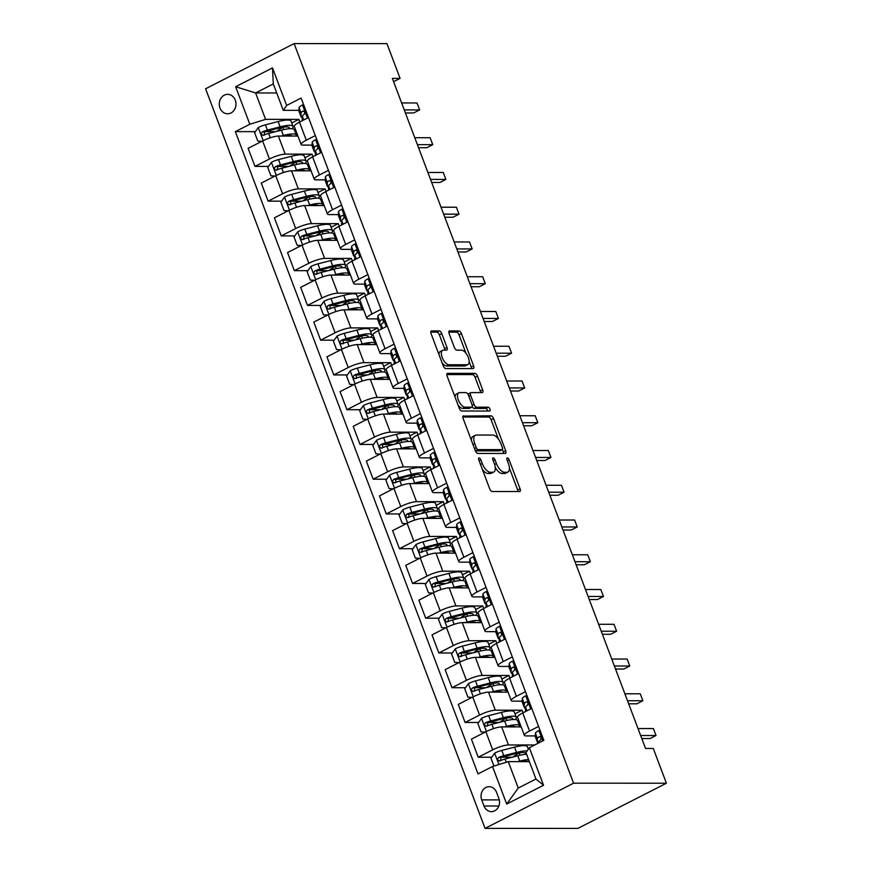<?xml version="1.0" encoding="UTF-8"?>
<svg xmlns="http://www.w3.org/2000/svg" width="872" height="872" viewBox="0 0 872 872"><rect width="100%" height="100%" fill="white"/><g stroke="black" fill="none" stroke-linecap="round" stroke-linejoin="round"><path stroke-width="1.31" d="M479.088 457.887A2.082 0.97 63 0 0 478.859 457.942A2.082 0.97 63 0 0 478.739 459.795L489.693 488.789A2.976 1.395 63 0 0 492.244 491.525L519.581 491.536A2.976 1.395 63 0 0 519.908 491.459A2.976 1.395 63 0 0 520.072 488.8L509.117 459.806A2.082 0.97 63 0 0 507.33 457.898A2.082 0.97 63 0 0 507.101 457.953A2.082 0.97 63 0 0 506.992 459.806L508.409 463.555A9.538 4.447 63 0 1 507.886 472.057A9.538 4.447 63 0 1 506.85 472.286L504.572 472.286A9.538 4.447 63 0 1 496.408 463.555L494.991 459.806A2.082 0.97 63 0 0 493.203 457.887A2.082 0.97 63 0 0 492.974 457.942A2.082 0.97 63 0 0 492.865 459.806L494.282 463.555A9.538 4.447 63 0 1 493.759 472.046A9.538 4.447 63 0 1 492.724 472.286L490.446 472.286A9.538 4.447 63 0 1 482.281 463.555L480.864 459.795A2.082 0.97 63 0 0 479.088 457.887M219.973 107.975A9.723 8.36 -90 0 0 227.636 113.785A9.723 8.36 -90 0 0 235.287 100.16A9.723 8.36 -90 0 0 227.636 94.35A9.723 8.36 -90 0 0 219.973 107.975M441.777 333.649A2.976 1.395 63 0 0 439.226 330.913L431.564 330.913A2.976 1.395 63 0 0 431.237 330.989A2.976 1.395 63 0 0 431.073 333.638L443.238 365.848A2.976 1.395 63 0 0 445.788 368.573L473.125 368.584A2.976 1.395 63 0 0 473.452 368.507A2.976 1.395 63 0 0 473.616 365.858L461.441 333.649A2.976 1.395 63 0 0 458.89 330.924L449.625 330.924A2.976 1.395 63 0 0 449.309 330.989A2.976 1.395 63 0 0 449.145 333.649L454.356 347.427A2.976 1.395 63 0 0 456.895 350.163L461.495 350.163A7.979 3.717 63 0 1 467.97 356.615A7.979 3.717 63 0 1 467.883 364.561A7.979 3.717 63 0 1 467.011 364.758L449.015 364.758A7.979 3.717 63 0 1 442.54 358.305A7.979 3.717 63 0 1 442.638 350.359A7.979 3.717 63 0 1 443.499 350.152L446.497 350.152A2.976 1.395 63 0 0 446.824 350.086A2.976 1.395 63 0 0 446.987 347.427L441.777 333.649L439.39 334.87A2.976 1.395 63 0 0 436.839 332.134L430.757 332.134M573.58 783.187L666.404 783.22L653.281 748.459L645.542 748.459L392.346 78.382L400.074 78.382L386.939 43.633L294.115 43.6L573.58 783.187L485.061 828.367L205.596 88.781L294.115 43.6M463.632 415.791A2.976 1.395 63 0 0 463.305 415.868A2.976 1.395 63 0 0 463.141 418.516L475.316 450.726A2.976 1.395 63 0 0 477.867 453.451L505.193 453.462A2.976 1.395 63 0 0 505.52 453.386A2.976 1.395 63 0 0 505.684 450.737L493.519 418.527A2.976 1.395 63 0 0 490.969 415.802L463.054 416.086M459.272 408.281L447.107 376.083A2.976 1.395 63 0 1 447.271 373.423A2.976 1.395 63 0 1 447.598 373.347L474.935 373.358A2.976 1.395 63 0 1 477.475 376.094L482.685 389.871A2.976 1.395 63 0 1 482.521 392.531A2.976 1.395 63 0 1 482.205 392.596L471.109 392.596A2.976 1.395 63 0 0 470.793 392.673A2.976 1.395 63 0 0 470.629 395.321L474.085 404.466A2.976 1.395 63 0 0 476.635 407.202L488.167 407.202A2.082 0.97 63 0 1 489.868 408.892A2.082 0.97 63 0 1 489.846 410.974A2.082 0.97 63 0 1 489.617 411.028L461.822 411.017A2.976 1.395 63 0 1 459.272 408.281M498.86 798.436L496.55 792.321A9.418 8.099 -90 0 0 489.138 786.697A9.418 8.099 -90 0 0 481.715 799.897L484.025 806.011A9.418 8.099 -90 0 0 491.437 811.636A9.418 8.099 -90 0 0 498.86 798.436M529.359 747.718L543.539 785.258L506.697 804.06L492.517 766.521L508.267 761.638L518.251 788.059L535.953 779.023L525.98 752.601L529.359 747.718L543.834 740.328L301.134 98.056L286.659 105.447L283.28 110.33L273.296 83.919L255.594 92.955L265.579 119.366L298.834 119.377L291.738 123.007M255.376 131.65L235.342 131.639L478.03 773.911L492.517 766.521M235.342 131.639L249.817 124.249L235.636 86.72L272.478 67.907L286.659 105.447M666.404 783.22L577.885 828.4L485.061 828.367M393.588 81.696L400.074 78.382M508.267 761.638L529.391 761.648M276.718 92.966L255.594 92.955L235.636 86.72M299.815 121.949L298.834 119.377M268.511 166.399L254.973 166.399L248.139 148.327L262.614 140.937A12.143 2.485 -20.7 0 1 278.375 136.054L297.93 136.065M254.973 166.399L269.448 159.009A12.143 2.485 -20.7 0 1 285.209 154.126L311.969 154.137L304.873 157.756M312.939 156.709L311.969 154.137M281.645 201.16L268.107 201.149L261.273 183.076L275.748 175.697A12.143 2.485 -20.7 0 1 291.51 170.814L311.064 170.814M268.107 201.149L282.583 193.769A12.143 2.485 -20.7 0 1 298.344 188.886L325.103 188.886L318.008 192.516M326.074 191.469L325.103 188.886M294.769 235.909L281.242 235.909L274.408 217.837L288.883 210.446A12.143 2.485 -20.7 0 1 304.644 205.563L324.199 205.574M281.242 235.909L295.717 228.519A12.143 2.485 -20.7 0 1 311.468 223.635L338.238 223.646L331.142 227.265M339.208 226.219L338.238 223.646M307.903 270.669L294.365 270.658L287.542 252.586L302.017 245.206A12.143 2.485 -20.7 0 1 317.779 240.323L337.333 240.323M294.365 270.658L308.841 263.279A12.143 2.485 -20.7 0 1 324.602 258.395L351.372 258.395L344.266 262.025M352.343 260.979L351.372 258.395M321.038 305.418L307.5 305.418L300.677 287.346L315.152 279.956A12.143 2.485 -20.7 0 1 330.913 275.072L350.457 275.083M307.5 305.418L321.975 298.028A12.143 2.485 -20.7 0 1 337.737 293.145L364.507 293.156L357.4 296.774M365.477 295.728L364.507 293.156M334.172 340.178L320.634 340.178L313.811 322.095L328.286 314.716A12.143 2.485 -20.7 0 1 344.037 309.833L363.591 309.833M320.634 340.178L335.11 332.788A12.143 2.485 -20.7 0 1 350.871 327.905L377.631 327.916L370.535 331.534M378.612 330.488L377.631 327.916M347.307 374.927L333.769 374.927L326.935 356.855L341.421 349.465A12.143 2.485 -20.7 0 1 357.171 344.582L376.726 344.593M333.769 374.927L348.244 367.537A12.143 2.485 -20.7 0 1 364.006 362.654L390.765 362.665L383.669 366.284M391.735 365.237L390.765 362.665M360.441 409.687L346.903 409.687L340.069 391.615L354.544 384.225A12.143 2.485 -20.7 0 1 370.306 379.342L389.86 379.342M346.903 409.687L361.379 402.297A12.143 2.485 -20.7 0 1 377.14 397.414L403.9 397.425L396.804 401.044M404.87 399.997L403.9 397.425M373.576 444.448L360.038 444.437L353.204 426.364L367.679 418.974A12.143 2.485 -20.7 0 1 383.44 414.091L402.995 414.102M360.038 444.437L374.513 437.046A12.143 2.485 -20.7 0 1 390.264 432.163L417.034 432.174L409.938 435.804M418.004 434.747L417.034 432.174M386.699 479.197L373.172 479.197L366.338 461.125L380.813 453.734A12.143 2.485 -20.7 0 1 396.575 448.851L416.129 448.851M373.172 479.197L387.648 471.807A12.143 2.485 -20.7 0 1 403.398 466.923L430.168 466.934L423.062 470.553M431.139 469.507L430.168 466.934M399.834 513.957L386.296 513.946L379.473 495.874L393.948 488.483A12.143 2.485 -20.7 0 1 409.709 483.6L429.264 483.611M386.296 513.946L400.771 506.556A12.143 2.485 -20.7 0 1 416.533 501.673L443.303 501.683L436.196 505.313M444.273 504.256L443.303 501.683M412.968 548.706L399.43 548.706L392.607 530.634L407.082 523.244A12.143 2.485 -20.7 0 1 422.833 518.36L442.387 518.36M399.43 548.706L413.906 541.316A12.143 2.485 -20.7 0 1 429.667 536.433L456.427 536.443L449.331 540.062M457.408 539.016L456.427 536.443M426.103 583.466L412.565 583.455L405.742 565.383L420.217 557.993A12.143 2.485 -20.7 0 1 435.967 553.11L455.522 553.12M412.565 583.455L427.04 576.065A12.143 2.485 -20.7 0 1 442.802 571.182L469.561 571.193L462.465 574.822M470.542 573.765L469.561 571.193M439.237 618.215L425.7 618.215L418.865 600.143L433.34 592.753A12.143 2.485 -20.7 0 1 449.102 587.87L468.656 587.87M425.7 618.215L440.175 610.825A12.143 2.485 -20.7 0 1 455.936 605.942L482.696 605.953L475.6 609.572M483.666 608.525L482.696 605.953M452.372 652.975L438.834 652.965L432 634.892L446.475 627.502A12.143 2.485 -20.7 0 1 462.236 622.619L481.791 622.63M438.834 652.965L453.309 645.574A12.143 2.485 -20.7 0 1 469.071 640.691L495.83 640.702L488.734 644.332M496.8 643.274L495.83 640.702M465.495 687.725L451.969 687.725L445.134 669.652L459.609 662.262A12.143 2.485 -20.7 0 1 475.371 657.379L494.925 657.39M451.969 687.725L466.444 680.334A12.143 2.485 -20.7 0 1 482.194 675.451L508.965 675.462L501.869 679.081M509.935 678.034L508.965 675.462M478.63 722.485L465.092 722.474L458.269 704.402L472.744 697.011A12.143 2.485 -20.7 0 1 488.505 692.139L508.06 692.139M465.092 722.474L479.567 715.095A12.143 2.485 -20.7 0 1 495.329 710.211L522.099 710.211L514.992 713.841M523.069 712.784L522.099 710.211M491.764 757.234L478.227 757.234L471.403 739.162L485.878 731.772A12.143 2.485 -20.7 0 1 501.64 726.888L521.183 726.899M478.227 757.234L492.702 749.844A12.143 2.485 -20.7 0 1 508.463 744.961L534.743 744.971M535.364 735.924L526.165 735.924A12.143 2.485 -20.7 0 1 524.377 735.336A12.143 2.485 -20.7 0 1 529.555 731.041L538.58 726.431M522.23 701.175L513.041 701.164A12.143 2.485 -20.7 0 1 511.243 700.576A12.143 2.485 -20.7 0 1 516.42 696.281L525.445 691.67M509.095 666.415L499.907 666.415A12.143 2.485 -20.7 0 1 498.108 665.827A12.143 2.485 -20.7 0 1 503.286 661.532L512.311 656.921M495.972 631.666L486.772 631.655A12.143 2.485 -20.7 0 1 484.974 631.066A12.143 2.485 -20.7 0 1 490.151 626.772L499.187 622.161M482.837 596.906L473.638 596.906A12.143 2.485 -20.7 0 1 471.85 596.317A12.143 2.485 -20.7 0 1 477.017 592.023L486.053 587.412M469.703 562.157L460.503 562.146A12.143 2.485 -20.7 0 1 458.716 561.557A12.143 2.485 -20.7 0 1 463.893 557.263L472.918 552.652M456.568 527.397L447.369 527.397A12.143 2.485 -20.7 0 1 445.581 526.808A12.143 2.485 -20.7 0 1 450.759 522.502L459.784 517.903M443.434 492.647L434.245 492.636A12.143 2.485 -20.7 0 1 432.447 492.048A12.143 2.485 -20.7 0 1 437.624 487.753L446.649 483.143M430.299 457.887L421.111 457.887A12.143 2.485 -20.7 0 1 419.312 457.299A12.143 2.485 -20.7 0 1 424.49 452.993L433.515 448.393M417.165 423.127L407.976 423.127A12.143 2.485 -20.7 0 1 406.178 422.538A12.143 2.485 -20.7 0 1 411.355 418.244L420.38 413.633M404.041 388.378L394.842 388.378A12.143 2.485 -20.7 0 1 393.054 387.778A12.143 2.485 -20.7 0 1 398.221 383.484L407.257 378.884M390.907 353.618L381.707 353.618A12.143 2.485 -20.7 0 1 379.92 353.029A12.143 2.485 -20.7 0 1 385.086 348.735L394.122 344.124M377.772 318.869L368.573 318.869A12.143 2.485 -20.7 0 1 366.785 318.269A12.143 2.485 -20.7 0 1 371.963 313.975L380.988 309.375M364.638 284.108L355.438 284.108A12.143 2.485 -20.7 0 1 353.651 283.52A12.143 2.485 -20.7 0 1 358.828 279.225L367.853 274.615M351.503 249.359L342.315 249.359A12.143 2.485 -20.7 0 1 340.516 248.76A12.143 2.485 -20.7 0 1 345.694 244.465L354.719 239.855M338.369 214.599L329.18 214.599A12.143 2.485 -20.7 0 1 327.382 214.011A12.143 2.485 -20.7 0 1 332.559 209.716L341.584 205.105M325.245 179.85L316.046 179.85A12.143 2.485 -20.7 0 1 314.247 179.25A12.143 2.485 -20.7 0 1 319.425 174.956L328.461 170.345M312.111 145.09L302.911 145.09A12.143 2.485 -20.7 0 1 301.123 144.501A12.143 2.485 -20.7 0 1 306.29 140.207L315.326 135.596M298.976 110.341L283.28 110.33M512.038 757.245L501.553 757.245M529.097 748.1L528.127 748.59M498.904 722.485L488.418 722.485M485.78 687.736L475.284 687.725M472.646 652.975L462.149 652.975M459.511 618.226L449.026 618.215M446.377 583.466L435.891 583.466M433.242 548.717L422.757 548.706M420.108 513.957L409.622 513.957M406.984 479.208L396.488 479.197M393.85 444.448L383.353 444.448M380.715 409.698L370.229 409.687M367.581 374.938L357.095 374.938M354.446 340.189L343.96 340.178M341.312 305.429L330.826 305.429M328.177 270.669L317.691 270.669M315.054 235.92L304.557 235.92M301.919 201.16L291.422 201.16M288.785 166.41L278.299 166.41M275.65 131.65L265.164 131.65M524.377 735.336L517.543 717.264A12.143 2.485 -20.7 0 1 522.72 712.969L531.757 708.358M511.243 700.576L504.419 682.504A12.143 2.485 -20.7 0 1 509.586 678.209L518.622 673.598M498.108 665.827L491.285 647.754A12.143 2.485 -20.7 0 1 496.462 643.46L505.488 638.849M484.974 631.066L478.15 612.994A12.143 2.485 -20.7 0 1 483.328 608.7L492.353 604.089M471.85 596.317L465.016 578.245A12.143 2.485 -20.7 0 1 470.193 573.95L479.219 569.34M458.716 561.557L451.881 543.485A12.143 2.485 -20.7 0 1 457.059 539.19L466.084 534.58M445.581 526.808L438.747 508.736A12.143 2.485 -20.7 0 1 443.924 504.43L452.95 499.83M432.447 492.048L425.623 473.976A12.143 2.485 -20.7 0 1 430.79 469.681L439.826 465.07M419.312 457.299L412.489 439.216A12.143 2.485 -20.7 0 1 417.655 434.921L426.691 430.321M406.178 422.538L399.354 404.466A12.143 2.485 -20.7 0 1 404.532 400.172L413.557 395.561M393.054 387.778L386.22 369.706A12.143 2.485 -20.7 0 1 391.397 365.412L400.422 360.812M379.92 353.029L373.085 334.957A12.143 2.485 -20.7 0 1 378.263 330.662L387.288 326.052M366.785 318.269L359.951 300.197A12.143 2.485 -20.7 0 1 365.128 295.902L374.153 291.292M353.651 283.52L346.816 265.448A12.143 2.485 -20.7 0 1 351.994 261.153L361.03 256.542M340.516 248.76L333.693 230.688A12.143 2.485 -20.7 0 1 338.859 226.393L347.895 221.782M327.382 214.011L320.558 195.938A12.143 2.485 -20.7 0 1 325.736 191.644L334.761 187.033M314.247 179.25L307.424 161.178A12.143 2.485 -20.7 0 1 312.601 156.884L321.626 152.273M301.123 144.501L294.289 126.429A12.143 2.485 -20.7 0 1 299.467 122.135L308.492 117.524M265.579 119.366L249.817 124.249M518.251 788.059L506.697 804.06M535.953 779.023L543.539 785.258M272.478 67.907L273.296 83.919M482.358 469.376A9.538 4.447 63 0 0 488.048 473.507L490.446 472.286M493.759 472.046L491.372 473.267A9.538 4.447 63 0 1 490.326 473.507L488.048 473.507M495.242 467.414A9.538 4.447 63 0 0 502.174 473.507L504.572 472.286M507.886 472.057L505.488 473.278A9.538 4.447 63 0 1 504.452 473.507L502.174 473.507M517.99 491.536A2.976 1.395 63 0 0 517.674 490.02L509.412 468.155M498.457 439.172L491.121 419.748A2.976 1.395 63 0 0 488.571 417.023L462.825 417.012M503.613 453.462A2.976 1.395 63 0 0 503.297 451.958L502.381 449.538M476.308 447.718A2.082 0.97 63 0 0 478.085 449.636L502.087 449.636A2.082 0.97 63 0 0 502.305 449.592A2.082 0.97 63 0 0 502.425 447.728L500.931 443.772A9.538 4.447 63 0 0 492.767 435.041L476.374 435.03A9.538 4.447 63 0 0 475.327 435.27A9.538 4.447 63 0 0 474.804 443.761L476.308 447.718L474.521 448.633M475.327 450.759A2.082 0.97 63 0 0 475.698 450.857L478.085 449.636M500.092 450.661A2.082 0.97 63 0 1 499.918 450.813A2.082 0.97 63 0 1 499.689 450.857L475.698 450.857M475.327 435.27L472.94 436.49A9.538 4.447 63 0 0 471.403 440.382M446.791 374.579L472.537 374.579L474.935 373.358M480.614 392.596A2.976 1.395 63 0 0 480.298 391.092L475.087 377.314A2.976 1.395 63 0 0 472.537 374.579M468.722 393.817A2.976 1.395 63 0 0 468.395 393.893A2.976 1.395 63 0 0 468.024 394.34M472.166 406.679A2.976 1.395 63 0 0 474.237 408.423L485.78 408.423L488.167 407.202M487.753 411.017A2.082 0.97 63 0 0 485.78 408.423M459.609 392.596A7.979 3.717 63 0 0 458.748 392.792A7.979 3.717 63 0 0 458.661 400.749A7.979 3.717 63 0 0 465.125 407.191L471.469 407.191A2.976 1.395 63 0 0 471.796 407.126A2.976 1.395 63 0 0 471.959 404.466L468.504 395.321A2.976 1.395 63 0 0 465.953 392.596L459.609 392.596M458.748 392.792L456.35 394.013A7.979 3.717 63 0 0 455.064 397.142M458.062 405.088A7.979 3.717 63 0 0 462.738 408.412L465.125 407.191M469.648 408.129A2.976 1.395 63 0 1 469.398 408.347A2.976 1.395 63 0 1 469.071 408.423L462.738 408.412M444.905 350.152A2.976 1.395 63 0 0 444.589 348.647L439.39 334.87M442.638 350.359L440.24 351.58A7.979 3.717 63 0 0 438.954 354.501M442.104 362.85A7.979 3.717 63 0 0 446.628 365.978L449.015 364.758M467.883 364.561L465.485 365.782A7.979 3.717 63 0 1 464.623 365.978L446.628 365.978M466.008 353.291L459.053 334.87A2.976 1.395 63 0 0 456.503 332.145L448.829 332.145M471.534 368.584A2.976 1.395 63 0 0 471.218 367.079L469.158 361.629M521.521 761.648A19.282 3.957 -20.7 0 1 528.683 761.648M517.467 761.648L519.767 761.049A23.228 4.763 -20.7 0 1 528.596 759.534M493.955 766.074L491.012 758.291L494.751 753.07A8.044 1.646 -20.7 0 1 501.782 750.421L514.513 747.151A23.228 4.763 -20.7 0 1 527.429 746.759L528.345 749.179M519.331 752.841A19.282 3.957 -20.7 0 1 519.243 752.885L515.254 755.37A11.085 2.267 159.3 0 0 513.183 756.951M527.113 750.956A23.228 4.763 159.3 0 0 516.507 752.438L503.776 755.708A8.044 1.646 159.3 0 0 498.73 757.43C497.051 759.49 497.476 760.602 499.994 760.776A8.044 1.646 -20.7 0 1 505.041 759.043L517.772 755.773A23.228 4.763 -20.7 0 1 526.601 754.258M500.626 760.776L500.953 757.43A4.098 0.839 -20.7 0 1 502.283 757.038L515.014 753.768A19.282 3.957 -20.7 0 1 525.74 753.43A19.282 3.957 -20.7 0 1 525.653 754.313M499.264 760.929L499.994 760.776M540.182 730.682L538.776 730.594A8.044 1.646 159.3 0 0 535.441 733.243L535.354 736.524A23.228 4.763 159.3 0 0 535.408 736.916L537.414 742.203A23.228 4.763 159.3 0 0 538.504 743.053M538.776 730.594L540.16 730.594M538.667 742.966L538.7 741.865A8.044 1.646 -20.7 0 1 540.422 740.132C541.599 738.083 541.174 736.971 539.168 736.796A8.044 1.646 159.3 0 0 537.435 738.529L537.348 741.799A23.228 4.763 159.3 0 0 537.414 742.203M641.803 738.551L650.032 738.551L656.017 735.499L640.648 735.499M656.017 735.499L653.39 728.545L638.021 728.545M541.087 739.194L541.12 737.952M539.692 736.644L540.269 736.796M508.387 726.888A19.282 3.957 -20.7 0 1 515.548 726.888M504.332 726.888L506.632 726.3A23.228 4.763 -20.7 0 1 519.559 725.896A23.228 4.763 -20.7 0 1 519.483 726.899M485.203 732.12L481.028 731.881L477.878 723.531L481.617 718.31A8.044 1.646 -20.7 0 1 488.647 715.672L501.378 712.402A23.228 4.763 -20.7 0 1 514.306 711.999L516.3 717.285A23.228 4.763 159.3 0 0 503.373 717.678L490.642 720.948A8.044 1.646 159.3 0 0 485.595 722.681C483.916 724.73 484.342 725.842 486.859 726.016A8.044 1.646 -20.7 0 1 491.906 724.283L504.637 721.013A23.228 4.763 -20.7 0 1 517.554 720.621L519.559 725.896M506.196 718.081A19.282 3.957 -20.7 0 1 506.109 718.136L502.119 720.621A11.085 2.267 159.3 0 0 500.048 722.19M515.352 719.553A23.228 4.763 159.3 0 0 516.3 717.285M487.492 726.016L487.819 722.681A4.098 0.839 -20.7 0 1 489.148 722.278L501.88 719.008A19.282 3.957 -20.7 0 1 512.605 718.681A19.282 3.957 -20.7 0 1 512.518 719.563M486.129 726.169L486.859 726.016M495.252 692.139A19.282 3.957 -20.7 0 1 502.425 692.139M491.209 692.139L493.498 691.54A23.228 4.763 -20.7 0 1 506.425 691.147A23.228 4.763 -20.7 0 1 506.349 692.139M472.068 697.36L467.893 697.12L464.743 688.782L468.482 683.561A8.044 1.646 -20.7 0 1 475.513 680.912L488.244 677.642A23.228 4.763 -20.7 0 1 501.171 677.239L503.166 682.525A23.228 4.763 159.3 0 0 490.249 682.929L477.507 686.199A8.044 1.646 159.3 0 0 472.461 687.921C470.782 689.981 471.207 691.093 473.725 691.256A8.044 1.646 -20.7 0 1 478.772 689.534L491.503 686.264A23.228 4.763 -20.7 0 1 504.43 685.861L506.425 691.147M493.062 683.321A19.282 3.957 -20.7 0 1 492.974 683.376L488.985 685.861A11.085 2.267 159.3 0 0 486.914 687.441M502.218 684.793A23.228 4.763 159.3 0 0 503.166 682.525M474.357 691.256L474.684 687.921A4.098 0.839 -20.7 0 1 476.014 687.528L488.745 684.248A19.282 3.957 -20.7 0 1 499.471 683.921A19.282 3.957 -20.7 0 1 499.384 684.803M472.995 691.42L473.725 691.256M482.118 657.379A19.282 3.957 -20.7 0 1 489.29 657.379M478.074 657.379L480.374 656.79A23.228 4.763 -20.7 0 1 493.29 656.387A23.228 4.763 -20.7 0 1 493.214 657.379M458.934 662.611L454.77 662.371L451.609 654.022L455.348 648.801A8.044 1.646 -20.7 0 1 462.378 646.163L475.12 642.882A23.228 4.763 -20.7 0 1 488.037 642.49L490.031 647.776A23.228 4.763 159.3 0 0 477.115 648.168L464.373 651.438A8.044 1.646 159.3 0 0 459.326 653.172C457.658 655.221 458.073 656.333 460.59 656.507A8.044 1.646 -20.7 0 1 465.637 654.774L478.368 651.504A23.228 4.763 -20.7 0 1 491.296 651.112L493.29 656.387M479.927 648.572A19.282 3.957 -20.7 0 1 479.851 648.626L475.85 651.112A11.085 2.267 159.3 0 0 473.779 652.681M489.083 650.032A23.228 4.763 159.3 0 0 490.031 647.776M461.223 656.507L461.561 653.172A4.098 0.839 -20.7 0 1 462.879 652.768L475.611 649.498A19.282 3.957 -20.7 0 1 486.336 649.171A19.282 3.957 -20.7 0 1 486.249 650.054M459.86 656.66L460.59 656.507M527.059 695.921L525.642 695.845A8.044 1.646 159.3 0 0 522.306 698.483L522.219 701.764A23.228 4.763 159.3 0 0 522.284 702.167L524.279 707.454A23.228 4.763 159.3 0 0 525.533 708.347M525.642 695.845L527.026 695.845M525.772 711.41L525.533 710.789A23.228 4.763 -20.7 0 1 525.467 710.386L525.565 707.105A8.044 1.646 -20.7 0 1 527.288 705.383C528.465 703.323 528.04 702.211 526.034 702.036A8.044 1.646 159.3 0 0 524.301 703.769L524.214 707.05A23.228 4.763 159.3 0 0 524.279 707.454M628.668 703.791L636.898 703.802L642.882 700.75L627.513 700.739M642.882 700.75L640.255 693.796L624.886 693.785M527.952 704.445L527.985 703.192M526.568 701.884L527.135 702.036M513.924 661.172L512.507 661.085A8.044 1.646 159.3 0 0 509.172 663.734L509.085 667.004A23.228 4.763 159.3 0 0 509.15 667.407L511.145 672.693A23.228 4.763 159.3 0 0 512.398 673.587M512.507 661.085L513.891 661.085M512.638 676.65L512.409 676.029A23.228 4.763 -20.7 0 1 512.344 675.626L512.431 672.356A8.044 1.646 -20.7 0 1 514.164 670.623C515.33 668.573 514.905 667.462 512.9 667.287A8.044 1.646 159.3 0 0 511.166 669.02L511.079 672.29A23.228 4.763 159.3 0 0 511.145 672.693M615.534 669.042L623.763 669.042L629.748 665.99L614.379 665.99M629.748 665.99L627.121 659.036L611.752 659.036M514.818 669.685L514.851 668.442M513.434 667.135L514.011 667.287M500.79 626.412L499.373 626.336A8.044 1.646 159.3 0 0 496.037 628.974L495.95 632.255A23.228 4.763 159.3 0 0 496.015 632.658L498.01 637.933A23.228 4.763 159.3 0 0 499.264 638.838M499.373 626.336L500.757 626.336M499.503 641.901L499.275 641.28A23.228 4.763 -20.7 0 1 499.209 640.876L499.296 637.596A8.044 1.646 -20.7 0 1 501.029 635.862C502.196 633.813 501.782 632.701 499.765 632.527A8.044 1.646 159.3 0 0 498.043 634.26L497.945 637.541A23.228 4.763 159.3 0 0 498.01 637.933M602.399 634.282L610.64 634.293L616.613 631.23L601.244 631.23M616.613 631.23L613.986 624.287L598.617 624.276M501.683 634.936L501.716 633.682M500.299 632.374L500.877 632.527M468.983 622.63A19.282 3.957 -20.7 0 1 476.156 622.63M464.94 622.63L467.239 622.03A23.228 4.763 -20.7 0 1 480.156 621.638A23.228 4.763 -20.7 0 1 480.08 622.63M445.799 627.851L441.635 627.611L438.485 619.273L442.213 614.052A8.044 1.646 -20.7 0 1 449.243 611.403L461.986 608.133A23.228 4.763 -20.7 0 1 474.902 607.73L476.897 613.016A23.228 4.763 159.3 0 0 463.98 613.419L451.249 616.689A8.044 1.646 159.3 0 0 446.202 618.412C444.524 620.472 444.938 621.583 447.456 621.747A8.044 1.646 -20.7 0 1 452.503 620.025L465.245 616.755A23.228 4.763 -20.7 0 1 478.161 616.351L480.156 621.638M466.793 613.812A19.282 3.957 -20.7 0 1 466.716 613.866L462.727 616.351A11.085 2.267 159.3 0 0 460.656 617.932M475.949 615.283A23.228 4.763 159.3 0 0 476.897 613.016M448.088 621.747L448.426 618.412A4.098 0.839 -20.7 0 1 449.745 618.019L462.487 614.738A19.282 3.957 -20.7 0 1 473.202 614.411A19.282 3.957 -20.7 0 1 473.115 615.294M446.726 621.91L447.456 621.747M487.655 591.663L486.238 591.576A8.044 1.646 159.3 0 0 482.914 594.224L482.816 597.494A23.228 4.763 159.3 0 0 482.881 597.898L484.876 603.184A23.228 4.763 159.3 0 0 486.129 604.078M486.238 591.576L487.622 591.576M486.369 607.141L486.14 606.52A23.228 4.763 -20.7 0 1 486.075 606.116L486.162 602.846A8.044 1.646 -20.7 0 1 487.895 601.113C489.061 599.064 488.647 597.952 486.631 597.778A8.044 1.646 159.3 0 0 484.908 599.511L484.81 602.781A23.228 4.763 159.3 0 0 484.876 603.184M589.265 599.533L597.505 599.533L603.479 596.481L588.11 596.47M603.479 596.481L600.863 589.527L585.483 589.527M488.549 600.176L488.593 598.933M487.165 597.625L487.742 597.778M455.86 587.87A19.282 3.957 -20.7 0 1 463.021 587.87M451.805 587.87L454.105 587.281A23.228 4.763 -20.7 0 1 467.021 586.878A23.228 4.763 -20.7 0 1 466.945 587.87M432.665 593.102L428.501 592.862L425.351 584.513L429.079 579.291A8.044 1.646 -20.7 0 1 436.12 576.654L448.851 573.373A23.228 4.763 -20.7 0 1 461.768 572.98L463.762 578.267A23.228 4.763 159.3 0 0 450.846 578.659L438.115 581.929A8.044 1.646 159.3 0 0 433.068 583.662C431.389 585.712 431.803 586.823 434.321 586.998A8.044 1.646 -20.7 0 1 439.368 585.265L452.11 581.995A23.228 4.763 -20.7 0 1 465.027 581.602L467.021 586.878M453.658 579.062A19.282 3.957 -20.7 0 1 453.582 579.106L449.592 581.602A11.085 2.267 159.3 0 0 447.521 583.172M462.814 580.523A23.228 4.763 159.3 0 0 463.762 578.267M434.965 586.998L435.292 583.662A4.098 0.839 -20.7 0 1 436.61 583.259L449.353 579.989A19.282 3.957 -20.7 0 1 460.078 579.662A19.282 3.957 -20.7 0 1 459.991 580.534M433.591 587.15L434.321 586.998M442.725 553.12A19.282 3.957 -20.7 0 1 449.887 553.12M438.671 553.11L440.97 552.521A23.228 4.763 -20.7 0 1 453.887 552.129A23.228 4.763 -20.7 0 1 453.811 553.12M419.53 558.342L415.366 558.102L412.216 549.763L415.955 544.542A8.044 1.646 -20.7 0 1 422.985 541.894L435.717 538.624A23.228 4.763 -20.7 0 1 448.633 538.22L450.639 543.507A23.228 4.763 159.3 0 0 437.711 543.91L424.98 547.18A8.044 1.646 159.3 0 0 419.933 548.902C418.255 550.951 418.68 552.063 421.198 552.238A8.044 1.646 -20.7 0 1 426.245 550.515L438.976 547.245A23.228 4.763 -20.7 0 1 451.892 546.842L453.887 552.129M440.524 544.302A19.282 3.957 -20.7 0 1 440.447 544.357L436.458 546.842A11.085 2.267 159.3 0 0 434.387 548.423M449.68 545.774A23.228 4.763 159.3 0 0 450.639 543.507M421.83 552.238L422.157 548.902A4.098 0.839 -20.7 0 1 423.487 548.499L436.218 545.229A19.282 3.957 -20.7 0 1 446.944 544.902A19.282 3.957 -20.7 0 1 446.856 545.785M420.468 552.39L421.198 552.238M429.591 518.36A19.282 3.957 -20.7 0 1 436.752 518.36M425.536 518.36L427.836 517.772A23.228 4.763 -20.7 0 1 440.752 517.369A23.228 4.763 -20.7 0 1 440.687 518.36M406.396 523.592L402.232 523.342L399.082 515.003L402.82 509.782A8.044 1.646 -20.7 0 1 409.851 507.133L422.582 503.863A23.228 4.763 -20.7 0 1 435.51 503.471L437.504 508.747A23.228 4.763 159.3 0 0 424.577 509.15L411.846 512.42A8.044 1.646 159.3 0 0 406.799 514.153C405.12 516.202 405.545 517.314 408.063 517.488A8.044 1.646 -20.7 0 1 413.11 515.755L425.841 512.485A23.228 4.763 -20.7 0 1 438.758 512.093L440.752 517.369M427.4 509.553A19.282 3.957 -20.7 0 1 427.313 509.597L423.323 512.082A11.085 2.267 159.3 0 0 421.252 513.663M436.545 511.014A23.228 4.763 159.3 0 0 437.504 508.747M408.696 517.488L409.023 514.153A4.098 0.839 -20.7 0 1 410.352 513.75L423.084 510.48A19.282 3.957 -20.7 0 1 433.809 510.142A19.282 3.957 -20.7 0 1 433.722 511.025M407.333 517.641L408.063 517.488M416.456 483.611A19.282 3.957 -20.7 0 1 423.629 483.611M412.402 483.6L414.701 483.012A23.228 4.763 -20.7 0 1 427.629 482.619A23.228 4.763 -20.7 0 1 427.553 483.611M393.272 488.832L389.097 488.593L385.947 480.254L389.686 475.033A8.044 1.646 -20.7 0 1 396.716 472.384L409.448 469.114A23.228 4.763 -20.7 0 1 422.375 468.711L424.37 473.997A23.228 4.763 159.3 0 0 411.453 474.39L398.711 477.671A8.044 1.646 159.3 0 0 393.664 479.393C391.986 481.442 392.411 482.554 394.929 482.728A8.044 1.646 -20.7 0 1 399.976 481.006L412.707 477.736A23.228 4.763 -20.7 0 1 425.634 477.333L427.629 482.619M414.265 474.793A19.282 3.957 -20.7 0 1 414.178 474.848L410.189 477.333A11.085 2.267 159.3 0 0 408.118 478.913M423.421 476.265A23.228 4.763 159.3 0 0 424.37 473.997M395.561 482.728L395.888 479.393A4.098 0.839 -20.7 0 1 397.218 478.99L409.949 475.72A19.282 3.957 -20.7 0 1 420.675 475.393A19.282 3.957 -20.7 0 1 420.587 476.276M394.199 482.881L394.929 482.728M403.322 448.851A19.282 3.957 -20.7 0 1 410.494 448.851M399.278 448.851L401.578 448.263A23.228 4.763 -20.7 0 1 414.494 447.859A23.228 4.763 -20.7 0 1 414.418 448.851M380.138 454.083L375.974 453.832L372.813 445.494L376.551 440.273A8.044 1.646 -20.7 0 1 383.582 437.624L396.324 434.354A23.228 4.763 -20.7 0 1 409.24 433.962L411.235 439.237A23.228 4.763 159.3 0 0 398.319 439.641L385.577 442.911A8.044 1.646 159.3 0 0 380.53 444.644C378.851 446.693 379.276 447.805 381.794 447.979A8.044 1.646 -20.7 0 1 386.841 446.246L399.572 442.976A23.228 4.763 -20.7 0 1 412.5 442.584L414.494 447.859M401.131 440.044A19.282 3.957 -20.7 0 1 401.055 440.088L397.054 442.573A11.085 2.267 159.3 0 0 394.983 444.153M410.287 441.505A23.228 4.763 159.3 0 0 411.235 439.237M382.427 447.979L382.764 444.644A4.098 0.839 -20.7 0 1 384.083 444.24L396.815 440.97A19.282 3.957 -20.7 0 1 407.54 440.633A19.282 3.957 -20.7 0 1 407.453 441.515M381.064 448.132L381.794 447.979M474.521 556.903L473.104 556.827A8.044 1.646 159.3 0 0 469.779 559.464L469.681 562.745A23.228 4.763 159.3 0 0 469.746 563.149L471.741 568.424A23.228 4.763 159.3 0 0 472.995 569.329M473.104 556.827L474.488 556.827M473.245 572.392L473.006 571.77A23.228 4.763 -20.7 0 1 472.94 571.367L473.038 568.086A8.044 1.646 -20.7 0 1 474.76 566.353C475.927 564.304 475.513 563.192 473.496 563.018A8.044 1.646 159.3 0 0 471.774 564.751L471.676 568.032A23.228 4.763 159.3 0 0 471.741 568.424M576.13 564.773L584.371 564.784L590.355 561.721L574.975 561.721M590.355 561.721L587.728 554.777L572.348 554.766M475.425 565.427L475.458 564.173M474.03 562.865L474.608 563.018M461.386 522.154L459.98 522.066A8.044 1.646 159.3 0 0 456.645 524.715L456.547 527.985A23.228 4.763 159.3 0 0 456.612 528.388L458.618 533.675A23.228 4.763 159.3 0 0 459.871 534.569M459.98 522.066L461.364 522.066M460.111 537.632L459.871 537.01A23.228 4.763 -20.7 0 1 459.806 536.607L459.904 533.337A8.044 1.646 -20.7 0 1 461.626 531.604C462.803 529.555 462.378 528.443 460.372 528.269A8.044 1.646 159.3 0 0 458.639 529.991L458.552 533.272A23.228 4.763 159.3 0 0 458.618 533.675M562.996 530.023L571.236 530.023L577.22 526.971L561.851 526.961M577.22 526.971L574.594 520.017L559.225 520.017M462.291 530.667L462.324 529.424M460.896 528.116L461.473 528.269M448.252 487.394L446.846 487.317A8.044 1.646 159.3 0 0 443.51 489.955L443.423 493.236A23.228 4.763 159.3 0 0 443.488 493.639L445.483 498.915A23.228 4.763 159.3 0 0 446.737 499.82M446.846 487.317L448.23 487.317M446.976 502.882L446.737 502.25A23.228 4.763 -20.7 0 1 446.671 501.858L446.769 498.577A8.044 1.646 -20.7 0 1 448.491 496.844C449.669 494.795 449.243 493.683 447.238 493.508A8.044 1.646 159.3 0 0 445.505 495.242L445.418 498.512A23.228 4.763 159.3 0 0 445.483 498.915M549.872 495.263L558.102 495.263L564.086 492.211L548.717 492.211M564.086 492.211L561.459 485.268L546.09 485.257M449.156 495.917L449.189 494.664M447.761 493.356L448.339 493.508M435.128 452.644L433.711 452.557A8.044 1.646 159.3 0 0 430.376 455.206L430.288 458.476A23.228 4.763 159.3 0 0 430.354 458.879L432.349 464.166A23.228 4.763 159.3 0 0 433.602 465.059M433.711 452.557L435.095 452.557M433.842 468.122L433.602 467.501A23.228 4.763 -20.7 0 1 433.548 467.098L433.635 463.828A8.044 1.646 -20.7 0 1 435.368 462.095C436.534 460.045 436.109 458.934 434.103 458.759A8.044 1.646 159.3 0 0 432.37 460.481L432.283 463.762A23.228 4.763 159.3 0 0 432.349 464.166M536.738 460.514L544.967 460.514L550.951 457.462L535.582 457.451M550.951 457.462L548.325 450.508L532.956 450.508M436.022 461.157L436.055 459.904M434.638 458.607L435.215 458.759M421.993 417.884L420.577 417.808A8.044 1.646 159.3 0 0 417.241 420.446L417.154 423.727A23.228 4.763 159.3 0 0 417.219 424.13L419.214 429.406A23.228 4.763 159.3 0 0 420.468 430.299M420.577 417.808L421.961 417.808M420.707 433.373L420.478 432.741A23.228 4.763 -20.7 0 1 420.413 432.338L420.5 429.068A8.044 1.646 -20.7 0 1 422.233 427.335C423.4 425.285 422.985 424.173 420.969 423.999A8.044 1.646 159.3 0 0 419.247 425.732L419.149 429.002A23.228 4.763 159.3 0 0 419.214 429.406M523.603 425.754L531.833 425.754L537.817 422.702L522.448 422.702M537.817 422.702L535.19 415.759L519.821 415.748M422.887 426.408L422.92 425.155M421.503 423.847L422.081 423.999M390.187 414.091A19.282 3.957 -20.7 0 1 397.36 414.102M386.143 414.091L388.443 413.502A23.228 4.763 -20.7 0 1 401.36 413.11A23.228 4.763 -20.7 0 1 401.284 414.102M367.003 419.323L362.839 419.083L359.689 410.745L363.417 405.524A8.044 1.646 -20.7 0 1 370.447 402.875L383.19 399.605A23.228 4.763 -20.7 0 1 396.106 399.202L398.101 404.488A23.228 4.763 159.3 0 0 385.184 404.881L372.453 408.161A8.044 1.646 159.3 0 0 367.406 409.884C365.728 411.933 366.142 413.045 368.66 413.219A8.044 1.646 -20.7 0 1 373.707 411.497L386.449 408.227A23.228 4.763 -20.7 0 1 399.365 407.824L401.36 413.11M387.996 405.284A19.282 3.957 -20.7 0 1 387.92 405.338L383.931 407.824A11.085 2.267 159.3 0 0 381.86 409.404M397.152 406.755A23.228 4.763 159.3 0 0 398.101 404.488M369.292 413.219L369.63 409.884A4.098 0.839 -20.7 0 1 370.949 409.48L383.68 406.21A19.282 3.957 -20.7 0 1 394.406 405.883A19.282 3.957 -20.7 0 1 394.318 406.766M367.93 413.372L368.66 413.219M408.859 383.135L407.442 383.048A8.044 1.646 159.3 0 0 404.118 385.697L404.019 388.967A23.228 4.763 159.3 0 0 404.085 389.37L406.08 394.656A23.228 4.763 159.3 0 0 407.333 395.55M407.442 383.048L408.826 383.048M407.573 398.613L407.344 397.992A23.228 4.763 -20.7 0 1 407.279 397.588L407.366 394.308A8.044 1.646 -20.7 0 1 409.099 392.585C410.265 390.536 409.851 389.424 407.834 389.25A8.044 1.646 159.3 0 0 406.112 390.972L406.014 394.253A23.228 4.763 159.3 0 0 406.08 394.656M510.469 391.005L518.709 391.005L524.682 387.953L509.313 387.942M524.682 387.953L522.056 380.999L506.687 380.999M409.753 391.648L409.796 390.394M408.368 389.097L408.946 389.25M377.053 379.342A19.282 3.957 -20.7 0 1 384.225 379.342M373.009 379.342L375.309 378.753A23.228 4.763 -20.7 0 1 388.225 378.35A23.228 4.763 -20.7 0 1 388.149 379.342M353.868 384.574L349.705 384.323L346.555 375.985L350.282 370.764A8.044 1.646 -20.7 0 1 357.324 368.115L370.055 364.845A23.228 4.763 -20.7 0 1 382.972 364.452L384.966 369.728A23.228 4.763 159.3 0 0 372.05 370.131L359.319 373.401A8.044 1.646 159.3 0 0 354.272 375.134C352.593 377.184 353.007 378.295 355.525 378.47A8.044 1.646 -20.7 0 1 360.572 376.737L373.314 373.467A23.228 4.763 -20.7 0 1 386.231 373.063L388.225 378.35M374.862 370.535A19.282 3.957 -20.7 0 1 374.786 370.578L370.796 373.063A11.085 2.267 159.3 0 0 368.725 374.644M384.018 371.995A23.228 4.763 159.3 0 0 384.966 369.728M356.158 378.47L356.495 375.134A4.098 0.839 -20.7 0 1 357.814 374.731L370.556 371.461A19.282 3.957 -20.7 0 1 381.282 371.123A19.282 3.957 -20.7 0 1 381.195 372.006M354.795 378.622L355.525 378.47M395.725 348.375L394.308 348.288A8.044 1.646 159.3 0 0 390.983 350.936L390.885 354.217A23.228 4.763 159.3 0 0 390.95 354.621L392.945 359.896A23.228 4.763 159.3 0 0 394.199 360.79M394.308 348.288L395.692 348.299M394.449 363.864L394.209 363.232A23.228 4.763 -20.7 0 1 394.144 362.828L394.231 359.558A8.044 1.646 -20.7 0 1 395.964 357.825C397.131 355.776 396.716 354.664 394.7 354.49A8.044 1.646 159.3 0 0 392.978 356.223L392.88 359.493A23.228 4.763 159.3 0 0 392.945 359.896M497.334 356.245L505.575 356.245L511.559 353.193L496.179 353.193M511.559 353.193L508.932 346.249L493.552 346.238M396.618 356.888L396.662 355.645M395.234 354.337L395.812 354.49M363.929 344.582A19.282 3.957 -20.7 0 1 371.091 344.593M359.874 344.582L362.174 343.993A23.228 4.763 -20.7 0 1 375.091 343.601A23.228 4.763 -20.7 0 1 375.015 344.593M340.734 349.814L336.57 349.574L333.42 341.235L337.159 336.003A8.044 1.646 -20.7 0 1 344.189 333.366L356.921 330.096A23.228 4.763 -20.7 0 1 369.837 329.692L371.832 334.979A23.228 4.763 159.3 0 0 358.915 335.371L346.184 338.652A8.044 1.646 159.3 0 0 341.137 340.374C339.459 342.423 339.873 343.535 342.391 343.71A8.044 1.646 -20.7 0 1 347.438 341.988L360.18 338.707A23.228 4.763 -20.7 0 1 373.096 338.314L375.091 343.601M361.727 335.775A19.282 3.957 -20.7 0 1 361.651 335.829L357.662 338.314A11.085 2.267 159.3 0 0 355.591 339.895M370.883 337.246A23.228 4.763 159.3 0 0 371.832 334.979M343.034 343.71L343.361 340.374A4.098 0.839 -20.7 0 1 344.68 339.971L357.422 336.701A19.282 3.957 -20.7 0 1 368.148 336.374A19.282 3.957 -20.7 0 1 368.06 337.257M341.661 343.862L342.391 343.71M382.59 313.615L381.173 313.538A8.044 1.646 159.3 0 0 377.849 316.187L377.75 319.457A23.228 4.763 159.3 0 0 377.816 319.861L379.81 325.147A23.228 4.763 159.3 0 0 381.064 326.041M381.173 313.538L382.557 313.538M381.315 329.104L381.075 328.482A23.228 4.763 -20.7 0 1 381.01 328.079L381.108 324.798A8.044 1.646 -20.7 0 1 382.83 323.076C384.007 321.027 383.582 319.904 381.565 319.741A8.044 1.646 159.3 0 0 379.843 321.463L379.756 324.744A23.228 4.763 159.3 0 0 379.81 325.147M484.2 321.495L492.44 321.495L498.424 318.443L483.044 318.433M498.424 318.443L495.797 311.489L480.418 311.489M383.495 322.139L383.527 320.885M382.1 319.588L382.677 319.741M350.795 309.833A19.282 3.957 -20.7 0 1 357.956 309.833M346.74 309.833L349.04 309.244A23.228 4.763 -20.7 0 1 361.956 308.841A23.228 4.763 -20.7 0 1 361.891 309.833M327.6 315.054L323.436 314.814L320.286 306.475L324.024 301.254A8.044 1.646 -20.7 0 1 331.055 298.606L343.786 295.336A23.228 4.763 -20.7 0 1 356.703 294.943L358.708 300.219A23.228 4.763 159.3 0 0 345.781 300.622L333.05 303.892A8.044 1.646 159.3 0 0 328.003 305.625C326.324 307.674 326.749 308.786 329.267 308.961A8.044 1.646 -20.7 0 1 334.314 307.227L347.045 303.957A23.228 4.763 -20.7 0 1 359.962 303.554L361.956 308.841M348.604 301.025A19.282 3.957 -20.7 0 1 348.517 301.069L344.527 303.554A11.085 2.267 159.3 0 0 342.456 305.135M357.749 302.486A23.228 4.763 159.3 0 0 358.708 300.219M329.899 308.961L330.226 305.625A4.098 0.839 -20.7 0 1 331.556 305.222L344.287 301.952A19.282 3.957 -20.7 0 1 355.013 301.614A19.282 3.957 -20.7 0 1 354.926 302.497M328.537 309.113L329.267 308.961M369.456 278.866L368.049 278.778A8.044 1.646 159.3 0 0 364.714 281.427L364.627 284.708A23.228 4.763 159.3 0 0 364.681 285.111L366.687 290.387A23.228 4.763 159.3 0 0 367.94 291.281M368.049 278.778L369.434 278.778M368.18 294.344L367.94 293.722A23.228 4.763 -20.7 0 1 367.875 293.319L367.973 290.049A8.044 1.646 -20.7 0 1 369.695 288.316C370.873 286.267 370.447 285.155 368.442 284.981A8.044 1.646 159.3 0 0 366.709 286.714L366.622 289.984A23.228 4.763 159.3 0 0 366.687 290.387M471.076 286.735L479.306 286.735L485.29 283.683L469.921 283.683M485.29 283.683L482.663 276.729L467.294 276.729M370.36 287.378L370.393 286.136M368.965 284.828L369.543 284.981M337.66 275.072A19.282 3.957 -20.7 0 1 344.822 275.083M333.605 275.072L335.905 274.484A23.228 4.763 -20.7 0 1 348.833 274.091A23.228 4.763 -20.7 0 1 348.756 275.083M314.476 280.304L310.301 280.065L307.151 271.726L310.89 266.494A8.044 1.646 -20.7 0 1 317.92 263.856L330.652 260.586A23.228 4.763 -20.7 0 1 343.579 260.183L345.574 265.47A23.228 4.763 159.3 0 0 332.657 265.862L319.915 269.132A8.044 1.646 159.3 0 0 314.868 270.865C313.19 272.914 313.615 274.026 316.133 274.2A8.044 1.646 -20.7 0 1 321.179 272.478L333.911 269.197A23.228 4.763 -20.7 0 1 346.827 268.805L348.833 274.091M335.469 266.265A19.282 3.957 -20.7 0 1 335.382 266.32L331.393 268.805A11.085 2.267 159.3 0 0 329.322 270.385M344.625 267.737A23.228 4.763 159.3 0 0 345.574 265.47M316.765 274.2L317.092 270.865A4.098 0.839 -20.7 0 1 318.422 270.462L331.153 267.192A19.282 3.957 -20.7 0 1 341.878 266.865A19.282 3.957 -20.7 0 1 341.791 267.748M315.402 274.353L316.133 274.2M356.332 244.106L354.915 244.029A8.044 1.646 159.3 0 0 351.58 246.678L351.492 249.948A23.228 4.763 159.3 0 0 351.558 250.351L353.552 255.638A23.228 4.763 159.3 0 0 354.806 256.531M354.915 244.029L356.299 244.029M355.046 259.594L354.806 258.973A23.228 4.763 -20.7 0 1 354.74 258.57L354.839 255.289A8.044 1.646 -20.7 0 1 356.561 253.567C357.738 251.507 357.313 250.395 355.307 250.231A8.044 1.646 159.3 0 0 353.574 251.954L353.487 255.234A23.228 4.763 159.3 0 0 353.552 255.638M457.942 251.986L466.171 251.986L472.155 248.934L456.786 248.923M472.155 248.934L469.528 241.98L454.159 241.98M357.226 252.629L357.258 251.376M355.841 250.068L356.408 250.231M324.526 240.323A19.282 3.957 -20.7 0 1 331.698 240.323M320.482 240.323L322.771 239.735A23.228 4.763 -20.7 0 1 335.698 239.331A23.228 4.763 -20.7 0 1 335.622 240.323M301.341 245.544L297.178 245.305L294.017 236.966L297.755 231.745A8.044 1.646 -20.7 0 1 304.786 229.096L317.528 225.826A23.228 4.763 -20.7 0 1 330.444 225.434L332.439 230.709A23.228 4.763 159.3 0 0 319.523 231.113L306.781 234.383A8.044 1.646 159.3 0 0 301.734 236.105C300.055 238.165 300.48 239.277 302.998 239.451A8.044 1.646 -20.7 0 1 308.045 237.718L320.776 234.448A23.228 4.763 -20.7 0 1 333.704 234.045L335.698 239.331M322.335 231.516A19.282 3.957 -20.7 0 1 322.259 231.56L318.258 234.045A11.085 2.267 159.3 0 0 316.187 235.625M331.491 232.977A23.228 4.763 159.3 0 0 332.439 230.709M303.63 239.451L303.968 236.116A4.098 0.839 -20.7 0 1 305.287 235.713L318.018 232.443A19.282 3.957 -20.7 0 1 328.744 232.105A19.282 3.957 -20.7 0 1 328.657 232.988M302.268 239.604L302.998 239.451M343.197 209.356L341.78 209.269A8.044 1.646 159.3 0 0 338.445 211.918L338.358 215.199A23.228 4.763 159.3 0 0 338.423 215.591L340.418 220.878A23.228 4.763 159.3 0 0 341.671 221.771M341.78 209.269L343.165 209.269M341.911 224.834L341.682 224.213A23.228 4.763 -20.7 0 1 341.617 223.81L341.704 220.54A8.044 1.646 -20.7 0 1 343.437 218.807C344.603 216.757 344.178 215.646 342.173 215.471A8.044 1.646 159.3 0 0 340.44 217.204L340.353 220.474A23.228 4.763 159.3 0 0 340.418 220.878M444.807 217.226L453.037 217.226L459.021 214.174L443.652 214.174M459.021 214.174L456.394 207.22L441.025 207.22M344.091 217.869L344.124 216.627M342.707 215.319L343.285 215.471M311.391 205.563A19.282 3.957 -20.7 0 1 318.563 205.574M307.347 205.563L309.647 204.975A23.228 4.763 -20.7 0 1 322.564 204.571A23.228 4.763 -20.7 0 1 322.487 205.574M288.207 210.795L284.043 210.555L280.882 202.206L284.621 196.985A8.044 1.646 -20.7 0 1 291.651 194.347L304.393 191.077A23.228 4.763 -20.7 0 1 317.31 190.674L319.305 195.96A23.228 4.763 159.3 0 0 306.388 196.353L293.646 199.623A8.044 1.646 159.3 0 0 288.599 201.356C286.932 203.405 287.346 204.517 289.864 204.691A8.044 1.646 -20.7 0 1 294.91 202.958L307.642 199.688A23.228 4.763 -20.7 0 1 320.569 199.296L322.564 204.571M309.2 196.756A19.282 3.957 -20.7 0 1 309.124 196.81L305.124 199.296A11.085 2.267 159.3 0 0 303.053 200.876M318.356 198.227A23.228 4.763 159.3 0 0 319.305 195.96M290.496 204.691L290.834 201.356A4.098 0.839 -20.7 0 1 292.153 200.952L304.884 197.682A19.282 3.957 -20.7 0 1 315.61 197.355A19.282 3.957 -20.7 0 1 315.522 198.238M289.133 204.844L289.864 204.691M298.257 170.814A19.282 3.957 -20.7 0 1 305.429 170.814M294.213 170.814L296.513 170.214A23.228 4.763 -20.7 0 1 309.429 169.822A23.228 4.763 -20.7 0 1 309.353 170.814M275.072 176.035L270.909 175.795L267.759 167.457L271.486 162.236A8.044 1.646 -20.7 0 1 278.517 159.587L291.259 156.317A23.228 4.763 -20.7 0 1 304.175 155.925L306.17 161.2A23.228 4.763 159.3 0 0 293.254 161.603L280.522 164.873A8.044 1.646 159.3 0 0 275.476 166.596C273.797 168.656 274.211 169.768 276.729 169.942A8.044 1.646 -20.7 0 1 281.776 168.209L294.518 164.939A23.228 4.763 -20.7 0 1 307.435 164.536L309.429 169.822M296.066 162.007A19.282 3.957 -20.7 0 1 295.99 162.05L292 164.536A11.085 2.267 159.3 0 0 289.929 166.116M305.222 163.467A23.228 4.763 159.3 0 0 306.17 161.2M277.361 169.942L277.699 166.596A4.098 0.839 -20.7 0 1 279.018 166.203L291.76 162.933A19.282 3.957 -20.7 0 1 302.475 162.595A19.282 3.957 -20.7 0 1 302.388 163.478M275.999 170.095L276.729 169.942M285.133 136.054A19.282 3.957 -20.7 0 1 292.294 136.054M281.078 136.054L283.378 135.465A23.228 4.763 -20.7 0 1 296.295 135.062A23.228 4.763 -20.7 0 1 296.218 136.065M261.938 141.286L257.774 141.046L254.624 132.697L258.352 127.476A8.044 1.646 -20.7 0 1 265.393 124.838L278.124 121.568A23.228 4.763 -20.7 0 1 291.041 121.164L293.036 126.451A23.228 4.763 159.3 0 0 280.119 126.843L267.388 130.113A8.044 1.646 159.3 0 0 262.341 131.846C260.663 133.896 261.077 135.007 263.595 135.182A8.044 1.646 -20.7 0 1 268.641 133.449L281.383 130.179A23.228 4.763 -20.7 0 1 294.3 129.786L296.295 135.062M282.931 127.247A19.282 3.957 -20.7 0 1 282.855 127.301L278.866 129.786A11.085 2.267 159.3 0 0 276.795 131.356M292.087 128.718A23.228 4.763 159.3 0 0 293.036 126.451M264.238 135.182L264.565 131.846A4.098 0.839 -20.7 0 1 265.884 131.443L278.626 128.173A19.282 3.957 -20.7 0 1 289.351 127.846A19.282 3.957 -20.7 0 1 289.264 128.729M262.864 135.334L263.595 135.182M330.063 174.596L328.646 174.52A8.044 1.646 159.3 0 0 325.31 177.169L325.223 180.439A23.228 4.763 159.3 0 0 325.289 180.842L327.283 186.128A23.228 4.763 159.3 0 0 328.537 187.022M328.646 174.52L330.03 174.52M328.777 190.085L328.548 189.464A23.228 4.763 -20.7 0 1 328.482 189.06L328.57 185.78A8.044 1.646 -20.7 0 1 330.303 184.057C331.469 181.997 331.055 180.886 329.038 180.722A8.044 1.646 159.3 0 0 327.316 182.444L327.218 185.725A23.228 4.763 159.3 0 0 327.283 186.128M431.673 182.466L439.913 182.477L445.886 179.425L430.517 179.414M445.886 179.425L443.259 172.471L427.89 172.46M330.957 183.12L330.989 181.867M329.572 180.559L330.15 180.722M316.928 139.847L315.511 139.76A8.044 1.646 159.3 0 0 312.187 142.409L312.089 145.689A23.228 4.763 159.3 0 0 312.154 146.082L314.149 151.368A23.228 4.763 159.3 0 0 315.402 152.262M315.511 139.76L316.896 139.76M315.642 155.325L315.413 154.704A23.228 4.763 -20.7 0 1 315.348 154.3L315.435 151.03A8.044 1.646 -20.7 0 1 317.168 149.297C318.335 147.248 317.92 146.136 315.904 145.962A8.044 1.646 159.3 0 0 314.182 147.695L314.084 150.965A23.228 4.763 159.3 0 0 314.149 151.368M418.538 147.717L426.779 147.717L432.763 144.665L417.383 144.665M432.763 144.665L430.136 137.711L414.756 137.711M317.822 148.36L317.866 147.117M316.438 145.809L317.016 145.962M303.794 105.087L302.377 105.011A8.044 1.646 159.3 0 0 299.052 107.648L298.954 110.929A23.228 4.763 159.3 0 0 299.02 111.333L301.014 116.619A23.228 4.763 159.3 0 0 302.268 117.513M302.377 105.011L303.761 105.011M302.519 120.576L302.279 119.955A23.228 4.763 -20.7 0 1 302.213 119.551L302.312 116.27A8.044 1.646 -20.7 0 1 304.034 114.548C305.2 112.488 304.786 111.376 302.769 111.202A8.044 1.646 159.3 0 0 301.047 112.935L300.949 116.216A23.228 4.763 159.3 0 0 301.014 116.619M405.404 112.957L413.644 112.968L419.628 109.916L404.248 109.905M419.628 109.916L417.001 102.961L401.621 102.951M304.699 113.611L304.731 112.357M303.303 111.049L303.881 111.202M278.375 136.054L285.209 154.126M291.51 170.814L298.344 188.886M304.644 205.563L311.468 223.635M317.779 240.323L324.602 258.395M330.913 275.072L337.737 293.145M344.037 309.833L350.871 327.905M357.171 344.582L364.006 362.654M370.306 379.342L377.14 397.414M383.44 414.091L390.264 432.163M396.575 448.851L403.398 466.923M409.709 483.6L416.533 501.673M422.833 518.36L429.667 536.433M435.967 553.11L442.802 571.182M449.102 587.87L455.936 605.942M462.236 622.619L469.071 640.691M475.371 657.379L482.194 675.451M488.505 692.139L495.329 710.211M501.64 726.888L508.463 744.961M522.72 712.969L529.555 731.041M485.878 731.772L492.702 749.844M472.744 697.011L479.567 715.095M509.586 678.209L516.42 696.281M459.609 662.262L466.444 680.334M496.462 643.46L503.286 661.532M446.475 627.502L453.309 645.574M483.328 608.7L490.151 626.772M433.34 592.753L440.175 610.825M470.193 573.95L477.017 592.023M420.217 557.993L427.04 576.065M457.059 539.19L463.893 557.263M407.082 523.244L413.906 541.316M443.924 504.43L450.759 522.502M393.948 488.483L400.771 506.556M430.79 469.681L437.624 487.753M380.813 453.734L387.648 471.807M417.655 434.921L424.49 452.993M367.679 418.974L374.513 437.046M404.532 400.172L411.355 418.244M354.544 384.225L361.379 402.297M391.397 365.412L398.221 383.484M341.421 349.465L348.244 367.537M378.263 330.662L385.086 348.735M328.286 314.716L335.11 332.788M365.128 295.902L371.963 313.975M315.152 279.956L321.975 298.028M351.994 261.153L358.828 279.225M302.017 245.206L308.841 263.279M338.859 226.393L345.694 244.465M288.883 210.446L295.717 228.519M325.736 191.644L332.559 209.716M275.748 175.697L282.583 193.769M312.601 156.884L319.425 174.956M262.614 140.937L269.448 159.009M299.467 122.135L306.29 140.207M498.86 806.011L484.025 806.011M499.296 799.897L481.715 799.897M480.505 464.46L482.281 463.555M490.326 473.507L492.724 472.286M493.203 460.71L494.991 459.806M494.598 464.471L496.408 463.555M504.452 473.507L506.85 472.286M507.33 460.721L509.117 459.806M517.674 490.02L520.072 488.8M479.088 460.71L480.864 459.795M488.571 417.023L490.969 415.802M491.121 419.748L493.519 418.527M503.297 451.958L505.684 450.737M499.689 450.857L502.087 449.636M473.027 444.676L474.804 443.761M447.02 373.641L447.598 373.347M475.087 377.314L477.475 376.094M480.298 391.092L482.685 389.871M468.842 396.237L470.629 395.321M472.221 405.415L474.085 404.466M474.237 408.423L476.635 407.202M469.071 408.423L471.469 407.191M444.589 348.647L446.987 347.427M464.623 365.978L467.011 364.758M449.058 331.207L449.625 330.924M456.503 332.145L458.89 330.924M459.053 334.87L461.441 333.649M471.218 367.079L473.616 365.858M430.986 331.207L431.564 330.913M436.839 332.134L439.226 330.913M494.653 753.201L498.937 764.537M517.772 755.773L519.767 761.049M515.614 756.329L515.254 755.37M520.126 755.207L519.243 752.885M514.513 747.151L516.507 752.438M505.041 759.043L506.251 762.27M501.782 750.421L503.776 755.708M500.953 757.43L498.73 757.43M542.787 740.862L538.918 730.605M537.348 741.799L535.354 736.524M537.435 738.529L535.441 733.243M539.038 742.77L538.7 741.865M481.518 718.441L486.445 731.488M504.637 721.013L506.632 726.3M502.479 721.569L502.119 720.621M506.992 720.457L506.109 718.136M501.378 712.402L503.373 717.678M491.906 724.283L493.541 728.611M488.647 715.672L490.642 720.948M487.819 722.681L485.595 722.681M468.384 683.692L473.311 696.728M491.503 686.264L493.498 691.54M489.345 686.82L488.985 685.861M493.857 685.697L492.974 683.376M488.244 677.642L490.249 682.929M478.772 689.534L480.407 693.861M475.513 680.912L477.507 686.199M474.684 687.921L472.461 687.921M455.26 648.932L460.187 661.979M478.368 651.504L480.374 656.79M476.221 652.06L475.85 651.112M480.723 650.948L479.851 648.626M475.12 642.882L477.115 648.168M465.637 654.774L467.272 659.101M462.378 646.163L464.373 651.438M461.561 653.172L459.326 653.172M530.71 708.892L525.783 695.856M524.214 707.05L522.219 701.764M525.849 711.367L525.467 710.386M524.301 703.769L522.306 698.483M526.961 710.8L525.565 707.105M517.576 674.132L512.649 661.096M511.079 672.29L509.085 667.004M512.714 676.618L512.344 675.626M511.166 669.02L509.172 663.734M513.826 676.051L512.431 672.356M504.441 639.383L499.514 626.336M497.945 637.541L495.95 632.255M499.58 641.857L499.209 640.876M498.043 634.26L496.037 628.974M500.692 641.291L499.296 637.596M442.126 614.182L447.053 627.219M465.245 616.755L467.239 622.03M463.087 617.311L462.727 616.351M467.588 616.188L466.716 613.866M461.986 608.133L463.98 613.419M452.503 620.025L454.138 624.352M449.243 611.403L451.249 616.689M448.426 618.412L446.202 618.412M491.318 604.623L486.391 591.587M484.81 602.781L482.816 597.494M486.445 607.108L486.075 606.116M484.908 599.511L482.914 594.224M487.557 606.541L486.162 602.846M428.991 579.422L433.918 592.47M452.11 581.995L454.105 587.281M449.952 582.551L449.592 581.602M454.454 581.439L453.582 579.106M448.851 573.373L450.846 578.659M439.368 585.265L441.003 589.592M436.12 576.654L438.115 581.929M435.292 583.662L433.068 583.662M415.857 544.673L420.784 557.709M438.976 547.245L440.97 552.521M436.818 547.79L436.458 546.842M441.33 546.679L440.447 544.357M435.717 538.624L437.711 543.91M426.245 550.515L427.869 554.832M422.985 541.894L424.98 547.18M422.157 548.902L419.933 548.902M402.722 509.913L407.649 522.96M425.841 512.485L427.836 517.772M423.683 513.041L423.323 512.082M428.196 511.918L427.313 509.597M422.582 503.863L424.577 509.15M413.11 515.755L414.745 520.083M409.851 507.133L411.846 512.42M409.023 514.153L406.799 514.153M389.588 475.164L394.515 488.2M412.707 477.736L414.701 483.012M410.548 478.281L410.189 477.333M415.061 477.169L414.178 474.848M409.448 469.114L411.453 474.39M399.976 481.006L401.611 485.323M396.716 472.384L398.711 477.671M395.888 479.393L393.664 479.393M376.453 440.404L381.391 453.44M399.572 442.976L401.578 448.263M397.414 443.532L397.054 442.573M401.927 442.409L401.055 440.088M396.324 434.354L398.319 439.641M386.841 446.246L388.476 450.573M383.582 437.624L385.577 442.911M382.764 444.644L380.53 444.644M478.183 569.863L473.256 556.827M471.676 568.032L469.681 562.745M473.311 572.348L472.94 571.367M471.774 564.751L469.779 559.464M474.433 571.781L473.038 568.086M465.048 535.114L460.122 522.077M458.552 533.272L456.547 527.985M460.176 537.599L459.806 536.607M458.639 529.991L456.645 524.715M461.299 537.032L459.904 533.337M451.914 500.354L446.987 487.317M445.418 498.512L443.423 493.236M447.053 502.839L446.671 501.858M445.505 495.242L443.51 489.955M448.164 502.272L446.769 498.577M438.78 465.604L433.853 452.568M432.283 463.762L430.288 458.476M433.918 468.09L433.548 467.098M432.37 460.481L430.376 455.206M435.03 467.512L433.635 463.828M425.645 430.844L420.718 417.808M419.149 429.002L417.154 423.727M420.784 433.33L420.413 432.338M419.247 425.732L417.241 420.446M421.895 432.763L420.5 429.068M363.33 405.644L368.257 418.691M386.449 408.227L388.443 413.502M384.29 408.772L383.931 407.824M388.792 407.66L387.92 405.338M383.19 399.605L385.184 404.881M373.707 411.497L375.342 415.813M370.447 402.875L372.453 408.161M369.63 409.884L367.406 409.884M412.511 396.095L407.595 383.059M406.014 394.253L404.019 388.967M407.649 398.58L407.279 397.588M406.112 390.972L404.118 385.697M408.761 398.003L407.366 394.308M350.195 370.894L355.122 383.931M373.314 373.467L375.309 378.753M371.156 374.023L370.796 373.063M375.658 372.9L374.786 370.578M370.055 364.845L372.05 370.131M360.572 376.737L362.207 381.064M357.324 368.115L359.319 373.401M356.495 375.134L354.272 375.134M399.387 361.335L394.46 348.299M392.88 359.493L390.885 354.217M394.515 363.82L394.144 362.828M392.978 356.223L390.983 350.936M395.637 363.253L394.231 359.558M337.061 336.134L341.988 349.182M360.18 338.707L362.174 343.993M358.021 339.263L357.662 338.314M362.534 338.151L361.651 335.829M356.921 330.096L358.915 335.371M347.438 341.988L349.073 346.304M344.189 333.366L346.184 338.652M343.361 340.374L341.137 340.374M386.252 326.586L381.326 313.549M379.756 324.744L377.75 319.457M381.38 329.071L381.01 328.079M379.843 321.463L377.849 316.187M382.503 328.493L381.108 324.798M323.926 301.385L328.853 314.421M347.045 303.957L349.04 309.244M344.887 304.513L344.527 303.554M349.4 303.391L348.517 301.069M343.786 295.336L345.781 300.622M334.314 307.227L335.949 311.555M331.055 298.606L333.05 303.892M330.226 305.625L328.003 305.625M373.118 291.826L368.191 278.789M366.622 289.984L364.627 284.708M368.257 294.311L367.875 293.319M366.709 286.714L364.714 281.427M369.368 293.744L367.973 290.049M310.792 266.625L315.719 279.672M333.911 269.197L335.905 274.484M331.752 269.753L331.393 268.805M336.265 268.641L335.382 266.32M330.652 260.586L332.657 265.862M321.179 272.478L322.814 276.795M317.92 263.856L319.915 269.132M317.092 270.865L314.868 270.865M359.983 257.077L355.057 244.04M353.487 255.234L351.492 249.948M355.122 259.562L354.74 258.57M353.574 251.954L351.58 246.678M356.234 258.984L354.839 255.289M297.657 231.876L302.595 244.912M320.776 234.448L322.771 239.735M318.618 235.004L318.258 234.045M323.13 233.881L322.259 231.56M317.528 225.826L319.523 231.113M308.045 237.718L309.68 242.045M304.786 229.096L306.781 234.383M303.968 236.116L301.734 236.105M346.849 222.316L341.922 209.28M340.353 220.474L338.358 215.199M341.988 224.802L341.617 223.81M340.44 217.204L338.445 211.918M343.099 224.235L341.704 220.54M284.534 197.116L289.46 210.163M307.642 199.688L309.647 204.975M305.494 200.244L305.124 199.296M309.996 199.132L309.124 196.81M304.393 191.077L306.388 196.353M294.91 202.958L296.545 207.285M291.651 194.347L293.646 199.623M290.834 201.356L288.599 201.356M271.399 162.366L276.326 175.403M294.518 164.939L296.513 170.214M292.36 165.495L292 164.536M296.862 164.372L295.99 162.05M291.259 156.317L293.254 161.603M281.776 168.209L283.411 172.536M278.517 159.587L280.522 164.873M277.699 166.596L275.476 166.596M258.265 127.606L263.191 140.654M281.383 130.179L283.378 135.465M279.225 130.735L278.866 129.786M283.727 129.623L282.855 127.301M278.124 121.568L280.119 126.843M268.641 133.449L270.276 137.776M265.393 124.838L267.388 130.113M264.565 131.846L262.341 131.846M333.714 187.567L328.788 174.531M327.218 185.725L325.223 180.439M328.853 190.042L328.482 189.06M327.316 182.444L325.31 177.169M329.965 189.475L328.57 185.78M320.591 152.807L315.664 139.771M314.084 150.965L312.089 145.689M315.719 155.292L315.348 154.3M314.182 147.695L312.187 142.409M316.841 154.726L315.435 151.03M307.456 118.058L302.53 105.022M300.949 116.216L298.954 110.929M302.584 120.532L302.213 119.551M301.047 112.935L299.052 107.648M303.707 119.965L302.312 116.27M499.918 450.813L502.305 449.592M468.395 393.893L470.793 392.673M469.398 408.347L471.796 407.126"/></g></svg>
